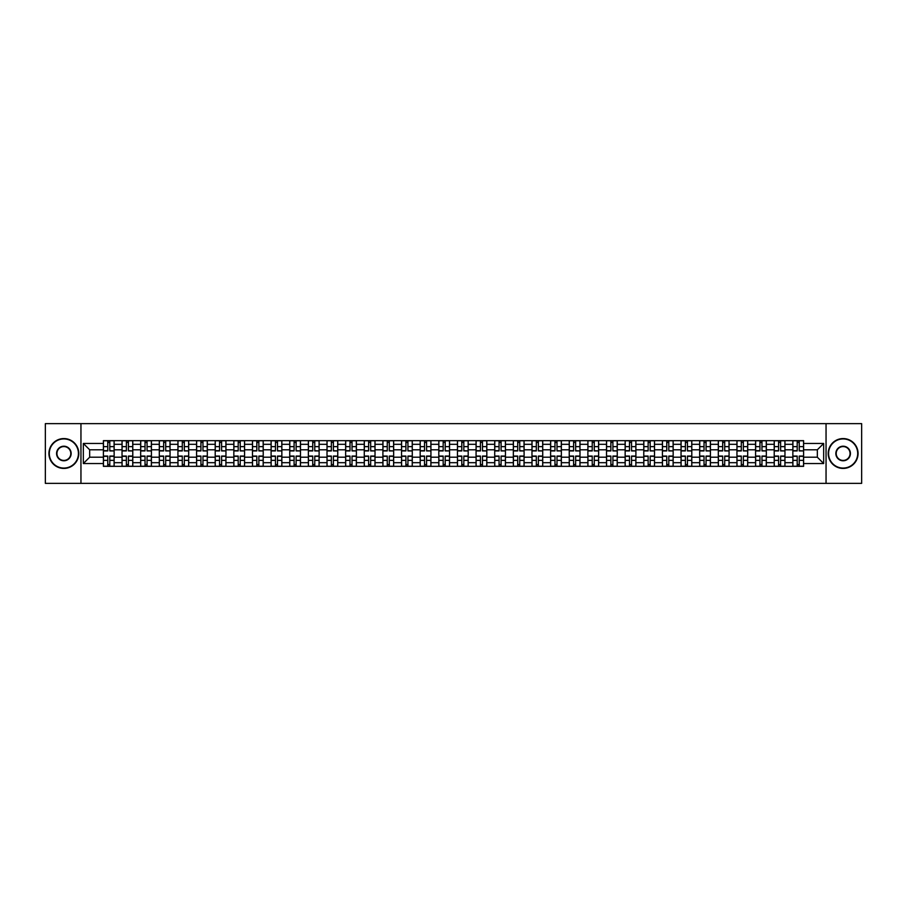 <?xml version="1.0" encoding="UTF-8"?>
<svg xmlns="http://www.w3.org/2000/svg" width="907" height="907" viewBox="0 0 907 907"><rect width="100%" height="100%" fill="white"/><g stroke="black" fill="none" stroke-linecap="round" stroke-linejoin="round"><path stroke-width="1.36" d="M826.05 483.363L861.65 483.363L861.65 423.637L45.35 423.637L45.35 483.363L826.05 483.363L826.05 423.637M122.037 466.345L122.037 444.305L114.146 444.305L114.146 466.345M114.146 444.305L114.146 440.655M122.037 444.305L122.037 440.655M132.785 440.655L132.785 466.345M140.664 466.345L140.664 440.655M151.424 440.655L151.424 466.345M159.303 466.345L159.303 440.655M170.051 440.655L170.051 466.345M177.931 466.345L177.931 440.655M188.69 440.655L188.69 466.345M196.57 466.345L196.57 440.655M207.318 440.655L207.318 466.345M215.208 466.345L215.208 440.655M225.956 440.655L225.956 466.345M233.836 466.345L233.836 440.655M244.584 440.655L244.584 466.345M252.475 466.345L252.475 440.655M263.223 440.655L263.223 466.345M271.102 466.345L271.102 440.655M281.85 440.655L281.85 466.345M289.741 466.345L289.741 440.655M300.489 440.655L300.489 466.345M308.369 466.345L308.369 440.655M319.117 440.655L319.117 466.345M327.008 466.345L327.008 440.655M337.755 440.655L337.755 466.345M345.635 466.345L345.635 440.655M356.394 440.655L356.394 466.345M364.274 466.345L364.274 440.655M375.022 440.655L375.022 466.345M382.901 466.345L382.901 440.655M393.661 440.655L393.661 466.345M401.54 466.345L401.54 440.655M412.288 440.655L412.288 466.345M420.179 466.345L420.179 440.655M430.927 440.655L430.927 466.345M438.807 466.345L438.807 440.655M449.555 440.655L449.555 466.345M457.445 466.345L457.445 440.655M468.193 440.655L468.193 466.345M476.073 466.345L476.073 440.655M486.821 440.655L486.821 466.345M494.712 466.345L494.712 440.655M505.46 440.655L505.46 466.345M513.339 466.345L513.339 440.655M524.099 440.655L524.099 466.345M531.978 466.345L531.978 440.655M542.726 440.655L542.726 466.345M550.606 466.345L550.606 440.655M561.365 440.655L561.365 466.345M569.245 466.345L569.245 440.655M579.992 440.655L579.992 466.345M587.883 466.345L587.883 440.655M598.631 440.655L598.631 466.345M606.511 466.345L606.511 440.655M617.259 440.655L617.259 466.345M625.15 466.345L625.15 440.655M635.898 440.655L635.898 466.345M643.777 466.345L643.777 440.655M654.525 440.655L654.525 466.345M662.416 466.345L662.416 440.655M673.164 440.655L673.164 466.345M681.044 466.345L681.044 440.655M691.792 440.655L691.792 466.345M699.682 466.345L699.682 440.655M710.43 440.655L710.43 466.345M718.31 466.345L718.31 440.655M729.069 440.655L729.069 466.345M736.949 466.345L736.949 440.655M747.697 440.655L747.697 466.345M755.576 466.345L755.576 440.655M766.336 440.655L766.336 466.345M774.215 466.345L774.215 440.655M784.963 440.655L784.963 466.345M792.854 466.345L792.854 440.655M792.854 457.207L784.963 457.207M774.215 457.207L766.336 457.207M755.576 457.207L747.697 457.207M736.949 457.207L729.069 457.207M718.31 457.207L710.43 457.207M699.682 457.207L691.792 457.207M681.044 457.207L673.164 457.207M662.416 457.207L654.525 457.207M643.777 457.207L635.898 457.207M625.15 457.207L617.259 457.207M606.511 457.207L598.631 457.207M587.883 457.207L579.992 457.207M569.245 457.207L561.365 457.207M550.606 457.207L542.726 457.207M531.978 457.207L524.099 457.207M513.339 457.207L505.46 457.207M494.712 457.207L486.821 457.207M476.073 457.207L468.193 457.207M457.445 457.207L449.555 457.207M438.807 457.207L430.927 457.207M420.179 457.207L412.288 457.207M401.54 457.207L393.661 457.207M382.901 457.207L375.022 457.207M364.274 457.207L356.394 457.207M345.635 457.207L337.755 457.207M327.008 457.207L319.117 457.207M308.369 457.207L300.489 457.207M289.741 457.207L281.85 457.207M271.102 457.207L263.223 457.207M252.475 457.207L244.584 457.207M233.836 457.207L225.956 457.207M215.208 457.207L207.318 457.207M196.57 457.207L188.69 457.207M177.931 457.207L170.051 457.207M159.303 457.207L151.424 457.207M140.664 457.207L132.785 457.207M122.037 457.207L114.146 457.207M792.854 449.793L784.963 449.793M774.215 449.793L766.336 449.793M755.576 449.793L747.697 449.793M736.949 449.793L729.069 449.793M718.31 449.793L710.43 449.793M699.682 449.793L691.792 449.793M681.044 449.793L673.164 449.793M662.416 449.793L654.525 449.793M643.777 449.793L635.898 449.793M625.15 449.793L617.259 449.793M606.511 449.793L598.631 449.793M587.883 449.793L579.992 449.793M569.245 449.793L561.365 449.793M550.606 449.793L542.726 449.793M531.978 449.793L524.099 449.793M513.339 449.793L505.46 449.793M494.712 449.793L486.821 449.793M476.073 449.793L468.193 449.793M457.445 449.793L449.555 449.793M438.807 449.793L430.927 449.793M420.179 449.793L412.288 449.793M401.54 449.793L393.661 449.793M382.901 449.793L375.022 449.793M364.274 449.793L356.394 449.793M345.635 449.793L337.755 449.793M327.008 449.793L319.117 449.793M308.369 449.793L300.489 449.793M289.741 449.793L281.85 449.793M271.102 449.793L263.223 449.793M252.475 449.793L244.584 449.793M233.836 449.793L225.956 449.793M215.208 449.793L207.318 449.793M196.57 449.793L188.69 449.793M177.931 449.793L170.051 449.793M159.303 449.793L151.424 449.793M140.664 449.793L132.785 449.793M122.037 449.793L114.146 449.793M89.668 457.207L103.398 457.207L103.398 449.793L89.668 449.793L89.668 457.207L83.331 463.534L83.331 443.466L103.398 443.466L103.398 449.793M803.602 449.793L803.602 457.207L817.332 457.207L817.332 449.793L803.602 449.793L803.602 440.655L103.398 440.655L103.398 443.466M803.602 443.466L823.669 443.466L823.669 463.534L803.602 463.534L803.602 457.207M103.398 457.207L103.398 466.345L803.602 466.345L803.602 463.534M103.398 463.534L83.331 463.534M80.95 483.363L80.95 423.637M109.792 464.554L107.763 464.554M107.763 442.446L109.792 442.446M128.42 464.554L126.39 464.554M126.39 442.446L128.42 442.446M147.059 464.554L145.029 464.554M145.029 442.446L147.059 442.446M165.698 464.554L163.657 464.554M163.657 442.446L165.698 442.446M184.325 464.554L182.296 464.554M182.296 442.446L184.325 442.446M202.964 464.554L200.935 464.554M200.935 442.446L202.964 442.446M221.591 464.554L219.562 464.554M219.562 442.446L221.591 442.446M240.23 464.554L238.201 464.554M238.201 442.446L240.23 442.446M258.858 464.554L256.828 464.554M256.828 442.446L258.858 442.446M277.497 464.554L275.467 464.554M275.467 442.446L277.497 442.446M296.124 464.554L294.095 464.554M294.095 442.446L296.124 442.446M314.763 464.554L312.734 464.554M312.734 442.446L314.763 442.446M333.391 464.554L331.361 464.554M331.361 442.446L333.391 442.446M352.029 464.554L350 464.554M350 442.446L352.029 442.446M370.668 464.554L368.627 464.554M368.627 442.446L370.668 442.446M389.296 464.554L387.266 464.554M387.266 442.446L389.296 442.446M407.935 464.554L405.905 464.554M405.905 442.446L407.935 442.446M426.562 464.554L424.533 464.554M424.533 442.446L426.562 442.446M445.201 464.554L443.172 464.554M443.172 442.446L445.201 442.446M463.828 464.554L461.799 464.554M461.799 442.446L463.828 442.446M482.467 464.554L480.438 464.554M480.438 442.446L482.467 442.446M501.095 464.554L499.065 464.554M499.065 442.446L501.095 442.446M519.734 464.554L517.704 464.554M517.704 442.446L519.734 442.446M538.373 464.554L536.332 464.554M536.332 442.446L538.373 442.446M557 464.554L554.971 464.554M554.971 442.446L557 442.446M575.639 464.554L573.609 464.554M573.609 442.446L575.639 442.446M594.266 464.554L592.237 464.554M592.237 442.446L594.266 442.446M612.905 464.554L610.876 464.554M610.876 442.446L612.905 442.446M631.533 464.554L629.503 464.554M629.503 442.446L631.533 442.446M650.172 464.554L648.142 464.554M648.142 442.446L650.172 442.446M668.799 464.554L666.77 464.554M666.77 442.446L668.799 442.446M687.438 464.554L685.409 464.554M685.409 442.446L687.438 442.446M706.065 464.554L704.036 464.554M704.036 442.446L706.065 442.446M724.704 464.554L722.675 464.554M722.675 442.446L724.704 442.446M743.343 464.554L741.302 464.554M741.302 442.446L743.343 442.446M761.971 464.554L759.941 464.554M759.941 442.446L761.971 442.446M780.61 464.554L778.58 464.554M778.58 442.446L780.61 442.446M799.237 464.554L797.208 464.554M797.208 442.446L799.237 442.446M83.331 443.466L89.668 449.793M817.332 457.207L823.669 463.534M817.332 449.793L823.669 443.466M109.792 450.677L114.089 450.926L109.792 450.926L109.792 440.779L114.089 440.779L111.708 440.779M114.089 450.677L114.089 440.779M107.763 442.333L109.792 442.333M105.847 440.779L103.466 440.779L103.466 450.926L107.763 450.926L107.763 440.779L106.028 440.779M103.466 440.779L111.527 440.779M107.763 456.074L107.763 466.221L103.466 466.221L103.466 456.074L107.763 456.074M109.792 464.667L107.763 464.667M106.028 466.221L114.089 466.221L114.089 456.074L109.792 456.074L109.792 466.221L111.527 466.221M128.42 450.677L132.728 450.926L128.42 450.926L128.42 440.779L132.728 440.779L130.336 440.779M132.728 450.677L132.728 440.779M126.39 442.333L128.42 442.333M124.486 440.779L122.094 440.779L122.094 450.926L126.39 450.926L126.39 440.779L124.667 440.779M122.094 440.779L130.155 440.779M147.059 450.677L151.356 450.926L147.059 450.926L147.059 440.779L151.356 440.779L148.975 440.779M151.356 450.677L151.356 440.779M145.029 442.333L147.059 442.333M143.113 440.779L140.732 440.779L140.732 450.926L145.029 450.926L145.029 440.779L143.295 440.779M140.732 440.779L148.793 440.779M126.39 456.074L126.39 466.221L122.094 466.221L122.094 456.074L126.39 456.074M128.42 464.667L126.39 464.667M124.667 466.221L132.728 466.221L132.728 456.074L128.42 456.074L128.42 466.221L130.155 466.221M145.029 456.074L145.029 466.221L140.732 466.221L140.732 456.074L145.029 456.074M147.059 464.667L145.029 464.667M143.295 466.221L151.356 466.221L151.356 456.074L147.059 456.074L147.059 466.221L148.793 466.221M63.864 468.069A14.569 14.569 0 0 0 78.433 453.5A14.569 14.569 0 0 0 63.864 438.931A14.569 14.569 0 0 0 49.295 453.5A14.569 14.569 0 0 0 63.864 468.069M63.864 438.569A14.931 14.931 0 0 1 78.796 453.5A14.931 14.931 0 0 1 63.864 468.431A14.931 14.931 0 0 1 48.933 453.5A14.931 14.931 0 0 1 63.864 438.569M63.864 460.79A7.29 7.29 0 0 1 56.574 453.5A7.29 7.29 0 0 1 63.864 446.21A7.29 7.29 0 0 1 71.154 453.5A7.29 7.29 0 0 1 63.864 460.79M63.864 446.573A6.927 6.927 0 0 0 56.937 453.5A6.927 6.927 0 0 0 63.864 460.427A6.927 6.927 0 0 0 70.791 453.5A6.927 6.927 0 0 0 63.864 446.573M843.136 468.069A14.569 14.569 0 0 0 857.705 453.5A14.569 14.569 0 0 0 843.136 438.931A14.569 14.569 0 0 0 828.567 453.5A14.569 14.569 0 0 0 843.136 468.069M843.136 438.569A14.931 14.931 0 0 1 858.067 453.5A14.931 14.931 0 0 1 843.136 468.431A14.931 14.931 0 0 1 828.204 453.5A14.931 14.931 0 0 1 843.136 438.569M843.136 460.79A7.29 7.29 0 0 1 835.846 453.5A7.29 7.29 0 0 1 843.136 446.21A7.29 7.29 0 0 1 850.426 453.5A7.29 7.29 0 0 1 843.136 460.79M843.136 446.573A6.927 6.927 0 0 0 836.209 453.5A6.927 6.927 0 0 0 843.136 460.427A6.927 6.927 0 0 0 850.063 453.5A6.927 6.927 0 0 0 843.136 446.573M165.698 450.677L169.994 450.926L165.698 450.926L165.698 440.779L169.994 440.779L167.602 440.779M169.994 450.677L169.994 440.779M163.657 442.333L165.698 442.333M161.752 440.779L159.36 440.779L159.36 450.926L163.657 450.926L163.657 440.779L161.934 440.779M159.36 440.779L167.421 440.779M184.325 450.677L188.622 450.926L184.325 450.926L184.325 440.779L188.622 440.779L186.241 440.779M188.622 450.677L188.622 440.779M182.296 442.333L184.325 442.333M180.38 440.779L177.999 440.779L177.999 450.926L182.296 450.926L182.296 440.779L180.561 440.779M177.999 440.779L186.06 440.779M202.964 450.677L207.261 450.926L202.964 450.926L202.964 440.779L207.261 440.779L204.869 440.779M207.261 450.677L207.261 440.779M200.935 442.333L202.964 442.333M199.018 440.779L196.626 440.779L196.626 450.926L200.935 450.926L200.935 440.779L199.2 440.779M196.626 440.779L204.687 440.779M163.657 456.074L163.657 466.221L159.36 466.221L159.36 456.074L163.657 456.074M165.698 464.667L163.657 464.667M161.934 466.221L169.994 466.221L169.994 456.074L165.698 456.074L165.698 466.221L167.421 466.221M182.296 456.074L182.296 466.221L177.999 466.221L177.999 456.074L182.296 456.074M184.325 464.667L182.296 464.667M180.561 466.221L188.622 466.221L188.622 456.074L184.325 456.074L184.325 466.221L186.06 466.221M200.935 456.074L200.935 466.221L196.626 466.221L196.626 456.074L200.935 456.074M202.964 464.667L200.935 464.667M199.2 466.221L207.261 466.221L207.261 456.074L202.964 456.074L202.964 466.221L204.687 466.221M221.591 450.677L225.888 450.926L221.591 450.926L221.591 440.779L225.888 440.779L223.507 440.779M225.888 450.677L225.888 440.779M219.562 442.333L221.591 442.333M217.657 440.779L215.265 440.779L215.265 450.926L219.562 450.926L219.562 440.779L217.827 440.779M215.265 440.779L223.326 440.779M219.562 456.074L219.562 466.221L215.265 466.221L215.265 456.074L219.562 456.074M221.591 464.667L219.562 464.667M217.827 466.221L225.888 466.221L225.888 456.074L221.591 456.074L221.591 466.221L223.326 466.221M240.23 450.677L244.527 450.926L240.23 450.926L240.23 440.779L244.527 440.779L242.135 440.779M244.527 450.677L244.527 440.779M238.201 442.333L240.23 442.333M236.285 440.779L233.893 440.779L233.893 450.926L238.201 450.926L238.201 440.779L236.466 440.779M233.893 440.779L241.965 440.779M238.201 456.074L238.201 466.221L233.893 466.221L233.893 456.074L238.201 456.074M240.23 464.667L238.201 464.667M236.466 466.221L244.527 466.221L244.527 456.074L240.23 456.074L240.23 466.221L241.965 466.221M258.858 450.677L263.166 450.926L258.858 450.926L258.858 440.779L263.166 440.779L260.774 440.779M263.166 450.677L263.166 440.779M256.828 442.333L258.858 442.333M254.924 440.779L252.531 440.779L252.531 450.926L256.828 450.926L256.828 440.779L255.094 440.779M252.531 440.779L260.592 440.779M256.828 456.074L256.828 466.221L252.531 466.221L252.531 456.074L256.828 456.074M258.858 464.667L256.828 464.667M255.094 466.221L263.166 466.221L263.166 456.074L258.858 456.074L258.858 466.221L260.592 466.221M277.497 450.677L281.794 450.926L277.497 450.926L277.497 440.779L281.794 440.779L279.401 440.779M281.794 450.677L281.794 440.779M275.467 442.333L277.497 442.333M273.551 440.779L271.159 440.779L271.159 450.926L275.467 450.926L275.467 440.779L273.733 440.779M271.159 440.779L279.231 440.779M275.467 456.074L275.467 466.221L271.159 466.221L271.159 456.074L275.467 456.074M277.497 464.667L275.467 464.667M273.733 466.221L281.794 466.221L281.794 456.074L277.497 456.074L277.497 466.221L279.231 466.221M296.124 450.677L300.432 450.926L296.124 450.926L296.124 440.779L300.432 440.779L298.04 440.779M300.432 450.677L300.432 440.779M294.095 442.333L296.124 442.333M292.19 440.779L289.798 440.779L289.798 450.926L294.095 450.926L294.095 440.779L292.371 440.779M289.798 440.779L297.859 440.779M294.095 456.074L294.095 466.221L289.798 466.221L289.798 456.074L294.095 456.074M296.124 464.667L294.095 464.667M292.371 466.221L300.432 466.221L300.432 456.074L296.124 456.074L296.124 466.221L297.859 466.221M314.763 450.677L319.06 450.926L314.763 450.926L314.763 440.779L319.06 440.779L316.679 440.779M319.06 450.677L319.06 440.779M312.734 442.333L314.763 442.333M310.818 440.779L308.437 440.779L308.437 450.926L312.734 450.926L312.734 440.779L310.999 440.779M308.437 440.779L316.498 440.779M312.734 456.074L312.734 466.221L308.437 466.221L308.437 456.074L312.734 456.074M314.763 464.667L312.734 464.667M310.999 466.221L319.06 466.221L319.06 456.074L314.763 456.074L314.763 466.221L316.498 466.221M333.391 450.677L337.699 450.926L333.391 450.926L333.391 440.779L337.699 440.779L335.307 440.779M337.699 450.677L337.699 440.779M331.361 442.333L333.391 442.333M329.456 440.779L327.064 440.779L327.064 450.926L331.361 450.926L331.361 440.779L329.638 440.779M327.064 440.779L335.125 440.779M331.361 456.074L331.361 466.221L327.064 466.221L327.064 456.074L331.361 456.074M333.391 464.667L331.361 464.667M329.638 466.221L337.699 466.221L337.699 456.074L333.391 456.074L333.391 466.221L335.125 466.221M352.029 450.677L356.326 450.926L352.029 450.926L352.029 440.779L356.326 440.779L353.945 440.779M356.326 450.677L356.326 440.779M350 442.333L352.029 442.333M348.084 440.779L345.703 440.779L345.703 450.926L350 450.926L350 440.779L348.265 440.779M345.703 440.779L353.764 440.779M350 456.074L350 466.221L345.703 466.221L345.703 456.074L350 456.074M352.029 464.667L350 464.667M348.265 466.221L356.326 466.221L356.326 456.074L352.029 456.074L352.029 466.221L353.764 466.221M370.668 450.677L374.965 450.926L370.668 450.926L370.668 440.779L374.965 440.779L372.573 440.779M374.965 450.677L374.965 440.779M368.627 442.333L370.668 442.333M366.723 440.779L364.331 440.779L364.331 450.926L368.627 450.926L368.627 440.779L366.904 440.779M364.331 440.779L372.392 440.779M368.627 456.074L368.627 466.221L364.331 466.221L364.331 456.074L368.627 456.074M370.668 464.667L368.627 464.667M366.904 466.221L374.965 466.221L374.965 456.074L370.668 456.074L370.668 466.221L372.392 466.221M389.296 450.677L393.593 450.926L389.296 450.926L389.296 440.779L393.593 440.779L391.212 440.779M393.593 450.677L393.593 440.779M387.266 442.333L389.296 442.333M385.35 440.779L382.969 440.779L382.969 450.926L387.266 450.926L387.266 440.779L385.532 440.779M382.969 440.779L391.03 440.779M387.266 456.074L387.266 466.221L382.969 466.221L382.969 456.074L387.266 456.074M389.296 464.667L387.266 464.667M385.532 466.221L393.593 466.221L393.593 456.074L389.296 456.074L389.296 466.221L391.03 466.221M407.935 450.677L412.232 450.926L407.935 450.926L407.935 440.779L412.232 440.779L409.839 440.779M412.232 450.677L412.232 440.779M405.905 442.333L407.935 442.333M403.989 440.779L401.597 440.779L401.597 450.926L405.905 450.926L405.905 440.779L404.171 440.779M401.597 440.779L409.658 440.779M405.905 456.074L405.905 466.221L401.597 466.221L401.597 456.074L405.905 456.074M407.935 464.667L405.905 464.667M404.171 466.221L412.232 466.221L412.232 456.074L407.935 456.074L407.935 466.221L409.658 466.221M426.562 450.677L430.87 450.926L426.562 450.926L426.562 440.779L430.87 440.779L428.478 440.779M430.87 450.677L430.87 440.779M424.533 442.333L426.562 442.333M422.628 440.779L420.236 440.779L420.236 450.926L424.533 450.926L424.533 440.779L422.798 440.779M420.236 440.779L428.297 440.779M424.533 456.074L424.533 466.221L420.236 466.221L420.236 456.074L424.533 456.074M426.562 464.667L424.533 464.667M422.798 466.221L430.87 466.221L430.87 456.074L426.562 456.074L426.562 466.221L428.297 466.221M445.201 450.677L449.498 450.926L445.201 450.926L445.201 440.779L449.498 440.779L447.106 440.779M449.498 450.677L449.498 440.779M443.172 442.333L445.201 442.333M441.255 440.779L438.863 440.779L438.863 450.926L443.172 450.926L443.172 440.779L441.437 440.779M438.863 440.779L446.936 440.779M443.172 456.074L443.172 466.221L438.863 466.221L438.863 456.074L443.172 456.074M445.201 464.667L443.172 464.667M441.437 466.221L449.498 466.221L449.498 456.074L445.201 456.074L445.201 466.221L446.936 466.221M463.828 450.677L468.137 450.926L463.828 450.926L463.828 440.779L468.137 440.779L465.745 440.779M468.137 450.677L468.137 440.779M461.799 442.333L463.828 442.333M459.894 440.779L457.502 440.779L457.502 450.926L461.799 450.926L461.799 440.779L460.064 440.779M457.502 440.779L465.563 440.779M461.799 456.074L461.799 466.221L457.502 466.221L457.502 456.074L461.799 456.074M463.828 464.667L461.799 464.667M460.064 466.221L468.137 466.221L468.137 456.074L463.828 456.074L463.828 466.221L465.563 466.221M482.467 450.677L486.764 450.926L482.467 450.926L482.467 440.779L486.764 440.779L484.372 440.779M486.764 450.677L486.764 440.779M480.438 442.333L482.467 442.333M478.522 440.779L476.13 440.779L476.13 450.926L480.438 450.926L480.438 440.779L478.703 440.779M476.13 440.779L484.202 440.779M480.438 456.074L480.438 466.221L476.13 466.221L476.13 456.074L480.438 456.074M482.467 464.667L480.438 464.667M478.703 466.221L486.764 466.221L486.764 456.074L482.467 456.074L482.467 466.221L484.202 466.221M501.095 450.677L505.403 450.926L501.095 450.926L501.095 440.779L505.403 440.779L503.011 440.779M505.403 450.677L505.403 440.779M499.065 442.333L501.095 442.333M497.161 440.779L494.769 440.779L494.769 450.926L499.065 450.926L499.065 440.779L497.342 440.779M494.769 440.779L502.829 440.779M499.065 456.074L499.065 466.221L494.769 466.221L494.769 456.074L499.065 456.074M501.095 464.667L499.065 464.667M497.342 466.221L505.403 466.221L505.403 456.074L501.095 456.074L501.095 466.221L502.829 466.221M519.734 450.677L524.031 450.926L519.734 450.926L519.734 440.779L524.031 440.779L521.65 440.779M524.031 450.677L524.031 440.779M517.704 442.333L519.734 442.333M515.788 440.779L513.407 440.779L513.407 450.926L517.704 450.926L517.704 440.779L515.97 440.779M513.407 440.779L521.468 440.779M517.704 456.074L517.704 466.221L513.407 466.221L513.407 456.074L517.704 456.074M519.734 464.667L517.704 464.667M515.97 466.221L524.031 466.221L524.031 456.074L519.734 456.074L519.734 466.221L521.468 466.221M538.373 450.677L542.669 450.926L538.373 450.926L538.373 440.779L542.669 440.779L540.277 440.779M542.669 450.677L542.669 440.779M536.332 442.333L538.373 442.333M534.427 440.779L532.035 440.779L532.035 450.926L536.332 450.926L536.332 440.779L534.608 440.779M532.035 440.779L540.096 440.779M536.332 456.074L536.332 466.221L532.035 466.221L532.035 456.074L536.332 456.074M538.373 464.667L536.332 464.667M534.608 466.221L542.669 466.221L542.669 456.074L538.373 456.074L538.373 466.221L540.096 466.221M557 450.677L561.297 450.926L557 450.926L557 440.779L561.297 440.779L558.916 440.779M561.297 450.677L561.297 440.779M554.971 442.333L557 442.333M553.055 440.779L550.674 440.779L550.674 450.926L554.971 450.926L554.971 440.779L553.236 440.779M550.674 440.779L558.735 440.779M554.971 456.074L554.971 466.221L550.674 466.221L550.674 456.074L554.971 456.074M557 464.667L554.971 464.667M553.236 466.221L561.297 466.221L561.297 456.074L557 456.074L557 466.221L558.735 466.221M575.639 450.677L579.936 450.926L575.639 450.926L575.639 440.779L579.936 440.779L577.544 440.779M579.936 450.677L579.936 440.779M573.609 442.333L575.639 442.333M571.693 440.779L569.301 440.779L569.301 450.926L573.609 450.926L573.609 440.779L571.875 440.779M569.301 440.779L577.362 440.779M573.609 456.074L573.609 466.221L569.301 466.221L569.301 456.074L573.609 456.074M575.639 464.667L573.609 464.667M571.875 466.221L579.936 466.221L579.936 456.074L575.639 456.074L575.639 466.221L577.362 466.221M594.266 450.677L598.563 450.926L594.266 450.926L594.266 440.779L598.563 440.779L596.182 440.779M598.563 450.677L598.563 440.779M592.237 442.333L594.266 442.333M590.321 440.779L587.94 440.779L587.94 450.926L592.237 450.926L592.237 440.779L590.502 440.779M587.94 440.779L596.001 440.779M592.237 456.074L592.237 466.221L587.94 466.221L587.94 456.074L592.237 456.074M594.266 464.667L592.237 464.667M590.502 466.221L598.563 466.221L598.563 456.074L594.266 456.074L594.266 466.221L596.001 466.221M612.905 450.677L617.202 450.926L612.905 450.926L612.905 440.779L617.202 440.779L614.81 440.779M617.202 450.677L617.202 440.779M610.876 442.333L612.905 442.333M608.96 440.779L606.568 440.779L606.568 450.926L610.876 450.926L610.876 440.779L609.141 440.779M606.568 440.779L614.629 440.779M610.876 456.074L610.876 466.221L606.568 466.221L606.568 456.074L610.876 456.074M612.905 464.667L610.876 464.667M609.141 466.221L617.202 466.221L617.202 456.074L612.905 456.074L612.905 466.221L614.629 466.221M631.533 450.677L635.841 450.926L631.533 450.926L631.533 440.779L635.841 440.779L633.449 440.779M635.841 450.677L635.841 440.779M629.503 442.333L631.533 442.333M627.599 440.779L625.206 440.779L625.206 450.926L629.503 450.926L629.503 440.779L627.769 440.779M625.206 440.779L633.267 440.779M629.503 456.074L629.503 466.221L625.206 466.221L625.206 456.074L629.503 456.074M631.533 464.667L629.503 464.667M627.769 466.221L635.841 466.221L635.841 456.074L631.533 456.074L631.533 466.221L633.267 466.221M650.172 450.677L654.469 450.926L650.172 450.926L650.172 440.779L654.469 440.779L652.076 440.779M654.469 450.677L654.469 440.779M648.142 442.333L650.172 442.333M646.226 440.779L643.834 440.779L643.834 450.926L648.142 450.926L648.142 440.779L646.408 440.779M643.834 440.779L651.906 440.779M648.142 456.074L648.142 466.221L643.834 466.221L643.834 456.074L648.142 456.074M650.172 464.667L648.142 464.667M646.408 466.221L654.469 466.221L654.469 456.074L650.172 456.074L650.172 466.221L651.906 466.221M668.799 450.677L673.107 450.926L668.799 450.926L668.799 440.779L673.107 440.779L670.715 440.779M673.107 450.677L673.107 440.779M666.77 442.333L668.799 442.333M664.865 440.779L662.473 440.779L662.473 450.926L666.77 450.926L666.77 440.779L665.035 440.779M662.473 440.779L670.534 440.779M666.77 456.074L666.77 466.221L662.473 466.221L662.473 456.074L666.77 456.074M668.799 464.667L666.77 464.667M665.035 466.221L673.107 466.221L673.107 456.074L668.799 456.074L668.799 466.221L670.534 466.221M687.438 450.677L691.735 450.926L687.438 450.926L687.438 440.779L691.735 440.779L689.343 440.779M691.735 450.677L691.735 440.779M685.409 442.333L687.438 442.333M683.493 440.779L681.112 440.779L681.112 450.926L685.409 450.926L685.409 440.779L683.674 440.779M681.112 440.779L689.173 440.779M685.409 456.074L685.409 466.221L681.112 466.221L681.112 456.074L685.409 456.074M687.438 464.667L685.409 464.667M683.674 466.221L691.735 466.221L691.735 456.074L687.438 456.074L687.438 466.221L689.173 466.221M706.065 450.677L710.374 450.926L706.065 450.926L706.065 440.779L710.374 440.779L707.982 440.779M710.374 450.677L710.374 440.779M704.036 442.333L706.065 442.333M702.131 440.779L699.739 440.779L699.739 450.926L704.036 450.926L704.036 440.779L702.313 440.779M699.739 440.779L707.8 440.779M704.036 456.074L704.036 466.221L699.739 466.221L699.739 456.074L704.036 456.074M706.065 464.667L704.036 464.667M702.313 466.221L710.374 466.221L710.374 456.074L706.065 456.074L706.065 466.221L707.8 466.221M724.704 450.677L729.001 450.926L724.704 450.926L724.704 440.779L729.001 440.779L726.62 440.779M729.001 450.677L729.001 440.779M722.675 442.333L724.704 442.333M720.759 440.779L718.378 440.779L718.378 450.926L722.675 450.926L722.675 440.779L720.94 440.779M718.378 440.779L726.439 440.779M722.675 456.074L722.675 466.221L718.378 466.221L718.378 456.074L722.675 456.074M724.704 464.667L722.675 464.667M720.94 466.221L729.001 466.221L729.001 456.074L724.704 456.074L724.704 466.221L726.439 466.221M743.343 450.677L747.64 450.926L743.343 450.926L743.343 440.779L747.64 440.779L745.248 440.779M747.64 450.677L747.64 440.779M741.302 442.333L743.343 442.333M739.398 440.779L737.006 440.779L737.006 450.926L741.302 450.926L741.302 440.779L739.579 440.779M737.006 440.779L745.066 440.779M741.302 456.074L741.302 466.221L737.006 466.221L737.006 456.074L741.302 456.074M743.343 464.667L741.302 464.667M739.579 466.221L747.64 466.221L747.64 456.074L743.343 456.074L743.343 466.221L745.066 466.221M761.971 450.677L766.268 450.926L761.971 450.926L761.971 440.779L766.268 440.779L763.887 440.779M766.268 450.677L766.268 440.779M759.941 442.333L761.971 442.333M758.025 440.779L755.644 440.779L755.644 450.926L759.941 450.926L759.941 440.779L758.207 440.779M755.644 440.779L763.705 440.779M759.941 456.074L759.941 466.221L755.644 466.221L755.644 456.074L759.941 456.074M761.971 464.667L759.941 464.667M758.207 466.221L766.268 466.221L766.268 456.074L761.971 456.074L761.971 466.221L763.705 466.221M780.61 450.677L784.906 450.926L780.61 450.926L780.61 440.779L784.906 440.779L782.514 440.779M784.906 450.677L784.906 440.779M778.58 442.333L780.61 442.333M776.664 440.779L774.272 440.779L774.272 450.926L778.58 450.926L778.58 440.779L776.846 440.779M774.272 440.779L782.333 440.779M778.58 456.074L778.58 466.221L774.272 466.221L774.272 456.074L778.58 456.074M780.61 464.667L778.58 464.667M776.846 466.221L784.906 466.221L784.906 456.074L780.61 456.074L780.61 466.221L782.333 466.221M799.237 450.677L803.534 450.926L799.237 450.926L799.237 440.779L803.534 440.779L801.153 440.779M803.534 450.677L803.534 440.779M797.208 442.333L799.237 442.333M795.292 440.779L792.911 440.779L792.911 450.926L797.208 450.926L797.208 440.779L795.473 440.779M792.911 440.779L800.972 440.779M797.208 456.074L797.208 466.221L792.911 466.221L792.911 456.074L797.208 456.074M799.237 464.667L797.208 464.667M795.473 466.221L803.534 466.221L803.534 456.074L799.237 456.074L799.237 466.221L800.972 466.221M774.215 444.305L766.336 444.305M755.576 444.305L747.697 444.305M736.949 444.305L729.069 444.305M718.31 444.305L710.43 444.305M699.682 444.305L691.792 444.305M681.044 444.305L673.164 444.305M662.416 444.305L654.525 444.305M643.777 444.305L635.898 444.305M625.15 444.305L617.259 444.305M606.511 444.305L598.631 444.305M587.883 444.305L579.992 444.305M569.245 444.305L561.365 444.305M550.606 444.305L542.726 444.305M531.978 444.305L524.099 444.305M513.339 444.305L505.46 444.305M494.712 444.305L486.821 444.305M476.073 444.305L468.193 444.305M457.445 444.305L449.555 444.305M438.807 444.305L430.927 444.305M420.179 444.305L412.288 444.305M401.54 444.305L393.661 444.305M382.901 444.305L375.022 444.305M364.274 444.305L356.394 444.305M345.635 444.305L337.755 444.305M327.008 444.305L319.117 444.305M308.369 444.305L300.489 444.305M289.741 444.305L281.85 444.305M271.102 444.305L263.223 444.305M252.475 444.305L244.584 444.305M233.836 444.305L225.956 444.305M215.208 444.305L207.318 444.305M196.57 444.305L188.69 444.305M177.931 444.305L170.051 444.305M159.303 444.305L151.424 444.305M140.664 444.305L132.785 444.305M792.854 444.305L784.963 444.305M774.215 462.695L766.336 462.695M755.576 462.695L747.697 462.695M736.949 462.695L729.069 462.695M718.31 462.695L710.43 462.695M699.682 462.695L691.792 462.695M681.044 462.695L673.164 462.695M662.416 462.695L654.525 462.695M643.777 462.695L635.898 462.695M625.15 462.695L617.259 462.695M606.511 462.695L598.631 462.695M587.883 462.695L579.992 462.695M569.245 462.695L561.365 462.695M550.606 462.695L542.726 462.695M531.978 462.695L524.099 462.695M513.339 462.695L505.46 462.695M494.712 462.695L486.821 462.695M476.073 462.695L468.193 462.695M457.445 462.695L449.555 462.695M438.807 462.695L430.927 462.695M420.179 462.695L412.288 462.695M401.54 462.695L393.661 462.695M382.901 462.695L375.022 462.695M364.274 462.695L356.394 462.695M345.635 462.695L337.755 462.695M327.008 462.695L319.117 462.695M308.369 462.695L300.489 462.695M289.741 462.695L281.85 462.695M271.102 462.695L263.223 462.695M252.475 462.695L244.584 462.695M233.836 462.695L225.956 462.695M215.208 462.695L207.318 462.695M196.57 462.695L188.69 462.695M177.931 462.695L170.051 462.695M159.303 462.695L151.424 462.695M140.664 462.695L132.785 462.695M122.037 462.695L114.146 462.695M792.854 462.695L784.963 462.695M109.792 446.641L114.089 446.641M103.466 450.677L107.763 450.677M103.466 446.641L107.763 446.641M107.763 456.323L103.466 456.323M107.763 460.359L103.466 460.359M114.089 456.323L109.792 456.323M114.089 460.359L109.792 460.359M128.42 446.641L132.728 446.641M122.094 450.677L126.39 450.677M122.094 446.641L126.39 446.641M147.059 446.641L151.356 446.641M140.732 450.677L145.029 450.677M140.732 446.641L145.029 446.641M126.39 456.323L122.094 456.323M126.39 460.359L122.094 460.359M132.728 456.323L128.42 456.323M132.728 460.359L128.42 460.359M145.029 456.323L140.732 456.323M145.029 460.359L140.732 460.359M151.356 456.323L147.059 456.323M151.356 460.359L147.059 460.359M165.698 446.641L169.994 446.641M159.36 450.677L163.657 450.677M159.36 446.641L163.657 446.641M184.325 446.641L188.622 446.641M177.999 450.677L182.296 450.677M177.999 446.641L182.296 446.641M202.964 446.641L207.261 446.641M196.626 450.677L200.935 450.677M196.626 446.641L200.935 446.641M163.657 456.323L159.36 456.323M163.657 460.359L159.36 460.359M169.994 456.323L165.698 456.323M169.994 460.359L165.698 460.359M182.296 456.323L177.999 456.323M182.296 460.359L177.999 460.359M188.622 456.323L184.325 456.323M188.622 460.359L184.325 460.359M200.935 456.323L196.626 456.323M200.935 460.359L196.626 460.359M207.261 456.323L202.964 456.323M207.261 460.359L202.964 460.359M221.591 446.641L225.888 446.641M215.265 450.677L219.562 450.677M215.265 446.641L219.562 446.641M219.562 456.323L215.265 456.323M219.562 460.359L215.265 460.359M225.888 456.323L221.591 456.323M225.888 460.359L221.591 460.359M240.23 446.641L244.527 446.641M233.893 450.677L238.201 450.677M233.893 446.641L238.201 446.641M238.201 456.323L233.893 456.323M238.201 460.359L233.893 460.359M244.527 456.323L240.23 456.323M244.527 460.359L240.23 460.359M258.858 446.641L263.166 446.641M252.531 450.677L256.828 450.677M252.531 446.641L256.828 446.641M256.828 456.323L252.531 456.323M256.828 460.359L252.531 460.359M263.166 456.323L258.858 456.323M263.166 460.359L258.858 460.359M277.497 446.641L281.794 446.641M271.159 450.677L275.467 450.677M271.159 446.641L275.467 446.641M275.467 456.323L271.159 456.323M275.467 460.359L271.159 460.359M281.794 456.323L277.497 456.323M281.794 460.359L277.497 460.359M296.124 446.641L300.432 446.641M289.798 450.677L294.095 450.677M289.798 446.641L294.095 446.641M294.095 456.323L289.798 456.323M294.095 460.359L289.798 460.359M300.432 456.323L296.124 456.323M300.432 460.359L296.124 460.359M314.763 446.641L319.06 446.641M308.437 450.677L312.734 450.677M308.437 446.641L312.734 446.641M312.734 456.323L308.437 456.323M312.734 460.359L308.437 460.359M319.06 456.323L314.763 456.323M319.06 460.359L314.763 460.359M333.391 446.641L337.699 446.641M327.064 450.677L331.361 450.677M327.064 446.641L331.361 446.641M331.361 456.323L327.064 456.323M331.361 460.359L327.064 460.359M337.699 456.323L333.391 456.323M337.699 460.359L333.391 460.359M352.029 446.641L356.326 446.641M345.703 450.677L350 450.677M345.703 446.641L350 446.641M350 456.323L345.703 456.323M350 460.359L345.703 460.359M356.326 456.323L352.029 456.323M356.326 460.359L352.029 460.359M370.668 446.641L374.965 446.641M364.331 450.677L368.627 450.677M364.331 446.641L368.627 446.641M368.627 456.323L364.331 456.323M368.627 460.359L364.331 460.359M374.965 456.323L370.668 456.323M374.965 460.359L370.668 460.359M389.296 446.641L393.593 446.641M382.969 450.677L387.266 450.677M382.969 446.641L387.266 446.641M387.266 456.323L382.969 456.323M387.266 460.359L382.969 460.359M393.593 456.323L389.296 456.323M393.593 460.359L389.296 460.359M407.935 446.641L412.232 446.641M401.597 450.677L405.905 450.677M401.597 446.641L405.905 446.641M405.905 456.323L401.597 456.323M405.905 460.359L401.597 460.359M412.232 456.323L407.935 456.323M412.232 460.359L407.935 460.359M426.562 446.641L430.87 446.641M420.236 450.677L424.533 450.677M420.236 446.641L424.533 446.641M424.533 456.323L420.236 456.323M424.533 460.359L420.236 460.359M430.87 456.323L426.562 456.323M430.87 460.359L426.562 460.359M445.201 446.641L449.498 446.641M438.863 450.677L443.172 450.677M438.863 446.641L443.172 446.641M443.172 456.323L438.863 456.323M443.172 460.359L438.863 460.359M449.498 456.323L445.201 456.323M449.498 460.359L445.201 460.359M463.828 446.641L468.137 446.641M457.502 450.677L461.799 450.677M457.502 446.641L461.799 446.641M461.799 456.323L457.502 456.323M461.799 460.359L457.502 460.359M468.137 456.323L463.828 456.323M468.137 460.359L463.828 460.359M482.467 446.641L486.764 446.641M476.13 450.677L480.438 450.677M476.13 446.641L480.438 446.641M480.438 456.323L476.13 456.323M480.438 460.359L476.13 460.359M486.764 456.323L482.467 456.323M486.764 460.359L482.467 460.359M501.095 446.641L505.403 446.641M494.769 450.677L499.065 450.677M494.769 446.641L499.065 446.641M499.065 456.323L494.769 456.323M499.065 460.359L494.769 460.359M505.403 456.323L501.095 456.323M505.403 460.359L501.095 460.359M519.734 446.641L524.031 446.641M513.407 450.677L517.704 450.677M513.407 446.641L517.704 446.641M517.704 456.323L513.407 456.323M517.704 460.359L513.407 460.359M524.031 456.323L519.734 456.323M524.031 460.359L519.734 460.359M538.373 446.641L542.669 446.641M532.035 450.677L536.332 450.677M532.035 446.641L536.332 446.641M536.332 456.323L532.035 456.323M536.332 460.359L532.035 460.359M542.669 456.323L538.373 456.323M542.669 460.359L538.373 460.359M557 446.641L561.297 446.641M550.674 450.677L554.971 450.677M550.674 446.641L554.971 446.641M554.971 456.323L550.674 456.323M554.971 460.359L550.674 460.359M561.297 456.323L557 456.323M561.297 460.359L557 460.359M575.639 446.641L579.936 446.641M569.301 450.677L573.609 450.677M569.301 446.641L573.609 446.641M573.609 456.323L569.301 456.323M573.609 460.359L569.301 460.359M579.936 456.323L575.639 456.323M579.936 460.359L575.639 460.359M594.266 446.641L598.563 446.641M587.94 450.677L592.237 450.677M587.94 446.641L592.237 446.641M592.237 456.323L587.94 456.323M592.237 460.359L587.94 460.359M598.563 456.323L594.266 456.323M598.563 460.359L594.266 460.359M612.905 446.641L617.202 446.641M606.568 450.677L610.876 450.677M606.568 446.641L610.876 446.641M610.876 456.323L606.568 456.323M610.876 460.359L606.568 460.359M617.202 456.323L612.905 456.323M617.202 460.359L612.905 460.359M631.533 446.641L635.841 446.641M625.206 450.677L629.503 450.677M625.206 446.641L629.503 446.641M629.503 456.323L625.206 456.323M629.503 460.359L625.206 460.359M635.841 456.323L631.533 456.323M635.841 460.359L631.533 460.359M650.172 446.641L654.469 446.641M643.834 450.677L648.142 450.677M643.834 446.641L648.142 446.641M648.142 456.323L643.834 456.323M648.142 460.359L643.834 460.359M654.469 456.323L650.172 456.323M654.469 460.359L650.172 460.359M668.799 446.641L673.107 446.641M662.473 450.677L666.77 450.677M662.473 446.641L666.77 446.641M666.77 456.323L662.473 456.323M666.77 460.359L662.473 460.359M673.107 456.323L668.799 456.323M673.107 460.359L668.799 460.359M687.438 446.641L691.735 446.641M681.112 450.677L685.409 450.677M681.112 446.641L685.409 446.641M685.409 456.323L681.112 456.323M685.409 460.359L681.112 460.359M691.735 456.323L687.438 456.323M691.735 460.359L687.438 460.359M706.065 446.641L710.374 446.641M699.739 450.677L704.036 450.677M699.739 446.641L704.036 446.641M704.036 456.323L699.739 456.323M704.036 460.359L699.739 460.359M710.374 456.323L706.065 456.323M710.374 460.359L706.065 460.359M724.704 446.641L729.001 446.641M718.378 450.677L722.675 450.677M718.378 446.641L722.675 446.641M722.675 456.323L718.378 456.323M722.675 460.359L718.378 460.359M729.001 456.323L724.704 456.323M729.001 460.359L724.704 460.359M743.343 446.641L747.64 446.641M737.006 450.677L741.302 450.677M737.006 446.641L741.302 446.641M741.302 456.323L737.006 456.323M741.302 460.359L737.006 460.359M747.64 456.323L743.343 456.323M747.64 460.359L743.343 460.359M761.971 446.641L766.268 446.641M755.644 450.677L759.941 450.677M755.644 446.641L759.941 446.641M759.941 456.323L755.644 456.323M759.941 460.359L755.644 460.359M766.268 456.323L761.971 456.323M766.268 460.359L761.971 460.359M780.61 446.641L784.906 446.641M774.272 450.677L778.58 450.677M774.272 446.641L778.58 446.641M778.58 456.323L774.272 456.323M778.58 460.359L774.272 460.359M784.906 456.323L780.61 456.323M784.906 460.359L780.61 460.359M799.237 446.641L803.534 446.641M792.911 450.677L797.208 450.677M792.911 446.641L797.208 446.641M797.208 456.323L792.911 456.323M797.208 460.359L792.911 460.359M803.534 456.323L799.237 456.323M803.534 460.359L799.237 460.359"/></g></svg>
